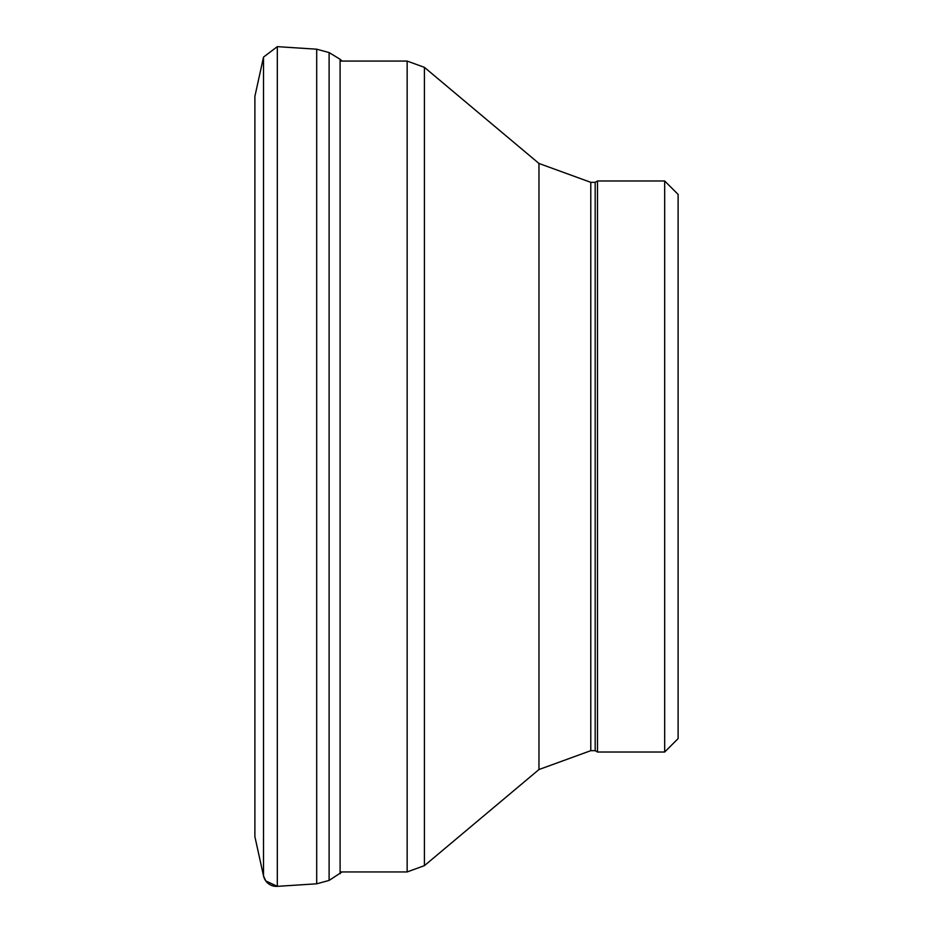 <?xml version="1.0" encoding="UTF-8"?>
<svg xmlns="http://www.w3.org/2000/svg" width="933" height="933" viewBox="0 0 933 933"><rect width="100%" height="100%" fill="white"/><g stroke="black" fill="none" stroke-linecap="round" stroke-linejoin="round"><path stroke-width="1.4" d="M263.526 57.088L254.884 96.379L254.884 836.621L263.526 875.912A13.435 13.295 102.7 0 0 277.323 886.35L265.788 880.95L263.526 875.912L263.526 57.088L277.323 46.65L277.323 886.35L316.695 883.808L329.104 880.425L342.049 871.935M277.323 46.65L316.695 49.192L316.695 883.808M316.695 49.192L329.104 52.575L329.104 880.425M329.104 52.575L340.102 59.269L340.102 873.731M664.681 752.021L678.116 738.586L678.116 194.414L664.681 180.979L597.505 180.979L597.505 752.021L664.681 752.021L664.681 180.979M597.505 752.021L595.172 750.668L595.172 182.332L597.505 180.979M595.172 750.668L590.787 750.668L590.787 182.332L595.172 182.332M340.102 871.935L407.15 871.935L424.422 865.649L538.959 769.538L590.787 750.668M538.959 769.538L538.959 163.462L590.787 182.332M424.422 865.649L424.422 67.351L538.959 163.462M407.15 871.935L407.15 61.065L424.422 67.351M340.102 59.269L342.049 61.065M407.15 61.065L340.102 61.065"/></g></svg>
